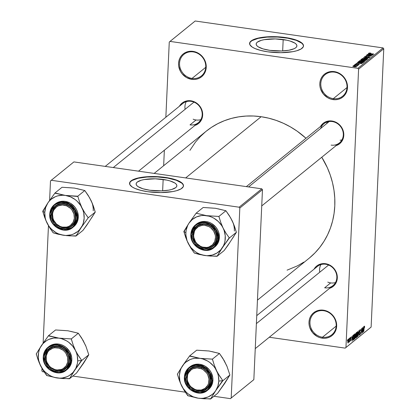 <?xml version="1.0" encoding="UTF-8"?>
<svg xmlns="http://www.w3.org/2000/svg" width="420" height="420" viewBox="0 0 420 420"><rect width="100%" height="100%" fill="white"/><g stroke="black" fill="none" stroke-linecap="round" stroke-linejoin="round"><path stroke-width="0.63" d="M192.045 78.414A13.881 12.595 -129 0 0 205.753 67.037A13.881 12.595 -129 0 0 193.247 51.907L193.032 51.371A14.653 13.298 51 0 1 206.231 67.347A14.653 13.298 51 0 1 191.762 79.354L192.045 78.414L205.737 67.31L192.045 78.414A13.881 12.595 51 0 1 180.285 68.428A13.881 12.595 51 0 1 183.902 54.38A13.881 12.595 51 0 1 193.247 51.907A13.881 12.595 51 0 1 205.007 61.887A13.881 12.595 51 0 1 201.39 75.941A13.881 12.595 51 0 1 192.045 78.414L191.762 79.354L186.512 77.532L182.165 73.852L180.537 71.489L178.7 66.15L178.558 63.383L178.946 60.69L179.855 58.181L181.246 55.944L183.062 54.07L185.236 52.631L187.688 51.681L190.318 51.256L193.032 51.371L195.715 52.027L200.608 54.831L202.629 56.873L205.422 61.84L206.089 64.58L206.231 67.347L205.842 70.035L204.934 72.55L203.542 74.786L201.726 76.655L199.553 78.099L197.101 79.049L194.471 79.469L191.762 79.354A14.653 13.298 51 0 1 178.558 63.383A14.653 13.298 51 0 1 193.032 51.371L193.247 51.907A13.881 12.595 -129 0 0 179.54 63.284A13.881 12.595 -129 0 0 192.045 78.414M322.476 337.218A13.881 12.595 -129 0 0 336.189 325.846A13.881 12.595 -129 0 0 323.683 310.711L323.463 310.181A14.653 13.298 51 0 1 336.661 326.151A14.653 13.298 51 0 1 322.193 338.163L322.476 337.218L336.173 326.114L322.476 337.218A13.881 12.595 51 0 1 310.716 327.238A13.881 12.595 51 0 1 314.339 313.183A13.881 12.595 51 0 1 323.683 310.711A13.881 12.595 51 0 1 335.444 320.696A13.881 12.595 51 0 1 331.821 334.75A13.881 12.595 51 0 1 322.476 337.218L322.193 338.163L319.505 337.507L316.948 336.336L312.596 332.661L309.803 327.695L309.136 324.954L308.994 322.187L309.382 319.499L310.291 316.985L311.677 314.748L313.493 312.879L315.667 311.435L318.119 310.485L320.754 310.065L323.463 310.181L328.708 312.002L331.044 313.64L334.682 318.045L335.853 320.649L336.661 326.151L336.273 328.844L335.365 331.354L333.979 333.59L332.162 335.465L329.983 336.903L327.537 337.853L324.901 338.279L322.193 338.163A14.653 13.298 51 0 1 308.994 322.187A14.653 13.298 51 0 1 323.463 310.181L323.683 310.711A13.881 12.595 -129 0 0 309.971 322.088A13.881 12.595 -129 0 0 322.476 337.218M333.312 98.653A13.881 12.595 -129 0 0 347.02 87.281A13.881 12.595 -129 0 0 334.514 72.145L334.294 71.615A14.653 13.298 51 0 1 347.498 87.586A14.653 13.298 51 0 1 333.023 99.598L333.312 98.653L347.004 87.549L333.312 98.653A13.881 12.595 51 0 1 321.552 88.673A13.881 12.595 51 0 1 325.169 74.618A13.881 12.595 51 0 1 334.514 72.145A13.881 12.595 51 0 1 346.274 82.131A13.881 12.595 51 0 1 342.657 96.18A13.881 12.595 51 0 1 333.312 98.653L333.023 99.598L330.341 98.942L327.779 97.771L323.426 94.096L320.633 89.129L319.967 86.389L319.825 83.622L320.213 80.934L321.121 78.419L322.507 76.183L324.329 74.308L326.503 72.87L328.955 71.92L331.585 71.5L334.294 71.615L339.544 73.437L343.891 77.112L345.518 79.48L347.356 84.819L347.498 87.586L347.109 90.279L346.201 92.789L344.81 95.025L342.993 96.899L340.82 98.338L338.368 99.288L335.738 99.713L333.023 99.598A14.653 13.298 51 0 1 319.825 83.622A14.653 13.298 51 0 1 334.294 71.615L334.514 72.145A13.881 12.595 -129 0 0 320.806 83.522A13.881 12.595 -129 0 0 333.312 98.653M163.154 179.456A20.391 5.995 -177.4 0 1 176.867 185.777A20.391 5.995 -177.4 0 1 149.846 190.244L142.984 188.78L138.18 186.716L136.794 185.556L136.164 184.364L136.322 183.199L137.246 182.091L141.262 180.238L144.191 179.56L155.279 178.81L166.782 180.096L170.016 180.92L174.82 182.984L176.206 184.144L176.836 185.335L176.684 186.501L175.754 187.609L171.743 189.462L168.814 190.139L161.663 190.869L149.846 190.244A20.391 5.995 -177.4 0 1 136.133 183.923A20.391 5.995 -177.4 0 1 163.154 179.456L162.64 190.827L163.154 179.456M183.466 185.929A26.99 7.938 2.6 0 0 165.307 177.707L165.322 177.413A26.99 7.938 -177.4 0 1 183.477 185.782A26.99 7.938 -177.4 0 1 147.703 191.698L160.76 192.575L172.809 191.562L176.689 190.664L181.015 188.89L183.23 186.743L183.43 185.194L182.6 183.624L179.492 181.351L174.405 179.356L167.779 177.807L154.896 176.558L147.152 176.715L140.217 177.55L136.337 178.447L132.011 180.222L129.801 182.369L129.885 184.7L132.263 187.026L135.03 188.465L140.684 190.328L147.703 191.698A26.99 7.938 -177.4 0 1 129.549 183.33A26.99 7.938 -177.4 0 1 165.322 177.413L165.307 177.707A26.99 7.938 2.6 0 0 129.549 183.477M283.185 39.564A20.391 5.995 -177.4 0 1 296.903 45.885A20.391 5.995 -177.4 0 1 269.881 50.353L263.02 48.888L258.216 46.825L256.83 45.665L256.2 44.473L256.352 43.307L257.281 42.2L261.293 40.346L264.222 39.669L275.315 38.918L286.813 40.205L290.047 41.029L294.851 43.092L296.237 44.252L296.867 45.444L296.714 46.61L295.785 47.717L294.121 48.715L288.844 50.248L281.699 50.977L269.881 50.353A20.391 5.995 -177.4 0 1 256.163 44.032A20.391 5.995 -177.4 0 1 283.185 39.564L282.671 50.935L283.185 39.564M303.497 46.037A26.99 7.938 2.6 0 0 285.343 37.816L285.353 37.522A26.99 7.938 -177.4 0 1 303.508 45.89A26.99 7.938 -177.4 0 1 267.74 51.807L280.791 52.684L292.845 51.671L296.719 50.773L301.046 48.998L303.261 46.851L303.466 45.302L302.631 43.733L299.523 41.459L294.436 39.464L287.81 37.916L274.932 36.666L267.188 36.824L260.248 37.658L254.714 39.097L251.06 41.013L249.832 42.478L249.916 44.809L252.299 47.135L255.066 48.573L260.72 50.437L267.74 51.807A26.99 7.938 -177.4 0 1 249.585 43.438A26.99 7.938 -177.4 0 1 285.353 37.522L285.343 37.816A26.99 7.938 2.6 0 0 249.58 43.586M324.649 287.805L330.687 282.907L324.649 287.805A12.338 11.198 -129 0 0 336.835 277.694A12.338 11.198 -129 0 0 325.721 264.243L325.5 263.708A13.109 11.897 51 0 1 337.144 275.284A13.109 11.897 51 0 1 329.579 288.341M105.231 166.399L182.768 103.52A12.338 11.198 51 0 1 191.079 101.325A12.338 11.198 51 0 1 201.532 110.198A12.338 11.198 51 0 1 198.314 122.687A12.338 11.198 51 0 1 190.008 124.887A12.338 11.198 -129 0 0 202.193 114.776A12.338 11.198 -129 0 0 191.079 101.325L190.859 100.79A13.109 11.897 51 0 1 202.503 112.366A13.109 11.897 51 0 1 194.938 125.423M246.351 186.622L323.894 123.742A12.338 11.198 51 0 1 332.199 121.543A12.338 11.198 51 0 1 342.652 130.415A12.338 11.198 51 0 1 339.433 142.91A12.338 11.198 51 0 1 331.128 145.105A12.338 11.198 -129 0 0 343.313 134.993A12.338 11.198 -129 0 0 332.199 121.543L331.979 121.013A13.109 11.897 51 0 1 343.628 132.589A13.109 11.897 51 0 1 336.063 145.646M256.746 315.635L317.41 266.438A12.338 11.198 51 0 1 325.721 264.243A12.338 11.198 51 0 1 336.173 273.116A12.338 11.198 51 0 1 332.955 285.605L255.25 348.621M190.008 124.887L196.046 119.989L190.008 124.887M206.099 131.297L211.386 127.418L217.675 123.727L224.353 120.719L231.347 118.424L238.597 116.87L246.031 116.062L253.575 116.009L261.156 116.718L268.706 118.178L276.145 120.377L283.411 123.291L290.425 126.892L297.124 131.145L305.991 138.259A81.742 74.177 -129 0 0 261.156 116.718L185.677 177.928L261.156 116.718A81.742 74.177 -129 0 0 206.126 131.276L154.166 173.413M163.653 165.722L164.357 150.229L163.653 165.722M165.853 117.238L169.265 42.042L165.853 117.238M358.596 69.169L383.759 48.762L371.123 327.086L345.954 347.492L358.596 69.169L357.898 68.329L170.027 41.407L195.195 21L383.066 47.917L357.898 68.329L170.027 41.407L169.265 42.042L195.195 21L383.066 47.917L383.759 48.762L383.066 47.917L357.898 68.329L358.596 69.169L345.954 347.492L345.193 348.128L269.272 337.25L345.193 348.128L371.123 327.086L383.759 48.762L358.596 69.169M348.285 339.161L347.755 341.334L348.054 343.077L348.542 341.812L348.611 339.538L348.285 339.161L347.75 341.502L348.106 343.04L348.642 340.736L348.401 339.113M349.598 338.158L349.188 342.148L349.451 341.308L349.587 341.775L349.755 338.026L349.088 342.053L349.451 341.308L349.587 341.775L349.598 338.158M350.821 337.617L351.194 337.964L350.858 337.071L350.501 337.88L350.448 339.245L350.931 339.707L350.705 340.421L350.364 340.179L350.548 340.998L351.099 339.481L350.606 338.126L350.868 337.591L351.194 337.964L350.858 337.071L350.411 338.599L350.931 339.796L350.705 340.421L350.364 340.179L350.684 340.951L351.094 339.586L350.606 338.683L350.899 337.586L350.584 337.538M353.703 334.829L353.042 337.019L353.267 340.079L353.939 339.602L354.17 334.446L353.703 334.829L352.979 337.927L353.241 340.074L353.939 339.602L354.17 334.446L353.703 334.829M356.307 332.719L355.756 334.478L355.897 337.948L356.57 337.47L356.8 332.315L356.307 332.719L355.751 334.625L355.688 336.935L356.071 337.874L356.57 337.47L356.8 332.315L356.307 332.719M358.874 330.635L358.139 336.194L358.937 331.165L359.273 335.276L359.032 330.503L358.139 336.194L358.937 331.165L359.273 335.276L358.874 330.635M362.292 327.863L362.108 331.989L361.447 328.55L361.211 333.701L361.562 329.443L362.219 332.887L362.292 327.863L362.108 331.989L361.447 328.55L361.211 333.701L361.562 329.443L362.219 332.887L362.292 327.863M364.565 326.308L364.282 326.193L363.998 326.991L363.731 331.663L364.135 327.112L364.376 326.755L364.602 327.474L364.565 326.308L364.229 326.261L364.565 326.308L364.329 326.146L363.888 328.162L363.731 331.663L364.345 326.739L364.056 326.697L364.602 327.474L364.329 326.146M363.636 326.776L363.426 328.424L362.875 328.876L362.639 327.584L362.911 332.325L363.804 326.639L363.426 328.424L362.875 328.876L362.639 327.584L362.911 332.325L363.636 326.776M359.977 334.189L359.541 333.637L359.951 334.787L359.667 334.745L359.951 334.787L360.47 333.007L359.609 331.264L360.124 330.136L359.825 330.094L360.617 330.834L360.166 329.522L359.604 331.275L359.688 332.33L360.318 332.85L360.034 334.131L359.541 333.637L359.615 334.63L359.903 334.824L360.229 334.352L360.47 332.524L359.756 331.286L360.161 330.11L360.617 330.834L360.276 329.464L359.599 331.422L360.313 333.118L359.977 334.189L359.546 334.189M358.076 332L357.583 331.632L357.063 333.212L356.9 335.564L357.262 336.908L357.95 335.501L358.16 332.745L358.076 332L357.415 331.905L358.076 332L357.651 331.564L357.157 332.719L356.916 334.703L357.409 336.851L358.155 333.637L358.076 332M355.446 334.131L354.953 333.764L354.433 335.344L354.27 337.701L354.632 339.04L355.268 337.864L355.53 334.882L355.446 334.131L354.784 334.036L355.446 334.131L355.021 333.695L354.527 334.856L354.286 336.835L354.779 338.982L355.519 335.769L355.446 334.131M352.837 335.533L352.627 337.181L352.076 337.633L351.839 336.341L352.118 341.082L353.005 335.396L352.627 337.181L352.076 337.633L351.839 336.341L352.118 341.082L352.837 335.533M350.054 337.79L350.018 338.525L350.054 337.79M348.957 338.678L348.92 339.413L348.957 338.678M347.445 339.901L347.413 340.641L347.445 339.901M370.361 327.721L345.193 348.128L370.361 327.721M353.54 65.609L354.428 65.583L353.54 65.609M354.637 64.717L355.53 64.691L354.637 64.717M357.425 62.459L358.806 62.79L358.255 63.242L356.423 63.268L362.203 63.446L357.593 62.323L358.806 62.79L358.255 63.242L356.423 63.268L362.035 63.583L357.425 62.459M359.536 60.68L359.856 61.163L361.531 61.556L364.765 61.43L362.702 60.543L359.536 60.68L359.94 61.199L361.751 61.588L364.828 61.367L364.324 60.895L362.24 60.485L359.447 60.827M362.171 58.548L362.492 59.031L364.161 59.425L367.395 59.299L365.332 58.412L362.114 58.606L362.654 59.094L364.607 59.483L367.458 59.23L366.954 58.763L364.87 58.354L362.077 58.695M364.681 56.511L365.663 57.125L368.823 56.795L369.327 57.446L369.338 57.157L368.02 57.419L369.941 57.236L369.002 56.669L365.804 57.146L365.264 56.605L366.933 56.327L364.681 56.511L365.122 57.02L366.802 57.162L368.54 56.763L369.364 57.13L367.936 57.409L369.983 57.199L368.471 56.616L365.552 56.947L365.306 56.574L366.602 56.285L364.576 56.674M368.219 53.702L369.605 54.033L369.049 54.485L367.222 54.511L372.997 54.695L368.387 53.566L369.605 54.033L369.049 54.485L367.222 54.511L372.829 54.831L368.219 53.702M368.844 53.135L370.188 53.671L373.805 54.038L369.637 53.582L369.432 53.224L370.781 53.078L369.248 52.999L368.933 53.393L373.648 54.17L369.516 53.377L370.781 53.078L368.781 53.235M366.881 54.789L370.96 55.377L366.035 55.477L371.128 56.207L367.206 55.493L372.136 55.393L366.881 54.789L370.96 55.377L366.035 55.477L371.128 56.207L367.206 55.493L372.136 55.393L366.881 54.789M363.463 57.561L368.056 58.7L364.145 57.577L369.191 57.782L363.463 57.561L368.056 58.7L364.145 57.577L369.191 57.782L363.463 57.561M360.89 59.645L361.904 60.254L364.266 60.554L366.487 59.976L361.389 59.241L361.347 60.149L361.389 59.241L360.764 59.819L361.111 60.081L364.796 60.601L366.487 59.976L361.389 59.241L360.764 59.829M358.286 61.756L360.26 62.617L363.058 62.664L363.856 62.108L358.759 61.378L358.717 62.297L358.759 61.378L358.181 61.887L358.365 62.16L361.715 62.759L363.058 62.664L363.856 62.108L358.759 61.378L358.166 61.945M355.373 64.061L356.181 64.543L358.439 64.302L358.675 64.78L357.788 64.754L359.221 64.606L358.522 64.16L356.622 64.591L355.892 64.145L356.953 63.913L355.373 64.061L356.627 64.591L358.538 64.318L357.788 64.754L359.279 64.543L358.297 64.134L356.029 64.355L356.837 63.903L355.294 64.181M357.767 65.782L357.299 65.536L357.284 65.846L357.299 65.536L358.05 65.489L354.181 65.09L357.415 65.877L357.788 65.751L357.299 65.536L358.05 65.489L354.181 65.09L357.788 65.751M352.8 66.145L354.312 66.785L356.638 66.696L355.168 66.061L352.753 66.192L354.475 66.812L356.685 66.649L354.837 66.013L352.732 66.255M239.82 208.042L262.469 189.672L253.843 379.643L231.194 398.008L239.82 208.042L239.122 207.197L51.256 180.28L73.904 161.91L261.776 188.832L239.122 207.197L51.256 180.28L50.495 180.91L49.607 200.387L50.495 180.91L73.904 161.91L261.776 188.832L262.469 189.672L261.776 188.832L239.122 207.197L239.82 208.042L231.194 398.008L230.433 398.638L213.938 396.275L230.433 398.638L253.843 379.643L262.469 189.672L239.82 208.042M185.293 392.175L72.817 376.058L185.293 392.175M44.174 371.952L42.562 371.721L44.174 371.952M253.082 380.273L230.433 398.638L253.082 380.273M41.869 370.881L41.979 368.424L41.869 370.881L42.562 371.721L41.869 370.881M43.129 343.082L48.458 225.729L43.129 343.082M257.45 300.143L309.099 258.258A81.742 74.177 -129 0 0 321.767 157.232L327.353 167.727L330.278 175.119L332.504 182.695L334.005 190.386L334.772 198.125L334.798 205.826L334.079 213.423L332.624 220.841L330.445 228.008L327.569 234.853L324.014 241.311L319.82 247.322L315.026 252.829L309.682 257.775M320.591 128.536A12.338 11.198 -129 0 1 332.199 121.543L331.979 121.013A13.109 11.897 51 0 0 320.518 126.478L323.059 123.422L325.006 122.136L329.553 120.908L334.383 121.601L338.762 124.105L340.568 125.932L342.022 128.048L343.665 132.825L343.439 137.713L342.631 139.96L339.764 143.635L335.622 145.772M191.079 101.325L190.859 100.79A13.109 11.897 51 0 0 179.398 106.255L181.939 103.205L183.887 101.913L188.433 100.684L193.263 101.377L195.552 102.422L199.447 105.709L201.947 110.156L202.545 112.607L202.319 117.49L201.511 119.737L198.644 123.412L194.502 125.554M325.721 264.243L325.5 263.708A13.109 11.897 51 0 0 314.039 269.173L316.58 266.123L318.528 264.831L323.075 263.603L325.5 263.708L330.194 265.34L334.089 268.632L336.588 273.074L337.312 277.998L336.961 280.408L334.908 284.655L331.338 287.621L329.144 288.472M303.839 262.117L297.549 265.808L287.075 270.16M189.929 150.365L195.4 142.207L200.193 136.705L205.538 131.759M303.476 46.379L303.161 44.814L301.822 43.249L296.315 40.378L287.794 38.21L277.562 37.065L267.173 37.117L258.211 38.372L252.032 40.624L250.304 42.026L249.585 43.538M183.446 186.27L183.131 184.706L181.792 183.141L176.284 180.275L167.764 178.101L157.531 176.957L147.142 177.014L138.175 178.264L132.001 180.516L130.273 181.918L129.554 183.43M369.579 54.647L369.605 54.033L369.579 54.647M370.146 54.164L372.367 54.805L369.695 54.652L370.146 54.164L372.372 54.695L369.7 54.521L370.146 54.164M365.174 57.031L365.264 56.605M369.395 57.435L369.338 57.157M365.164 58.543L366.786 59.504L366.802 59.215L364.329 59.446L362.764 58.632L365.841 58.653L366.87 59.11L365.752 59.409L362.702 58.732L365.164 58.543M362.686 59.105L362.764 58.632M364.208 59.803L365.731 60.018L365.705 60.522L365.731 60.018L365.437 60.58L365.453 60.244L364.334 60.559L363.788 60.186L363.778 60.454L364.208 59.803L365.731 60.018L364.434 60.422L363.794 60.223L364.208 59.803M361.825 59.456L363.61 59.714L363.584 60.386L363.61 59.714L363.279 60.275L363.295 59.971L362.05 60.275L361.384 59.876L361.368 60.154L361.825 59.456L363.61 59.714L361.935 60.107L361.384 59.876L361.825 59.456M362.534 60.674L364.156 61.64L364.171 61.346L361.699 61.577L360.134 60.764L363.211 60.785L364.24 61.241L363.122 61.541L360.071 60.869L362.534 60.674M359.195 61.593L363.101 62.15L363.074 62.659L363.101 62.15L362.476 62.759L359.237 62.438L358.906 61.824L359.195 61.593L363.101 62.15L362.266 62.59L360.428 62.491L358.806 62.05L359.195 61.593M358.78 63.404L358.806 62.79L358.78 63.404M359.347 62.921L361.568 63.562L358.895 63.41L359.347 62.921L361.573 63.452L358.901 63.278L359.347 62.921M356.249 64.402L355.892 64.145M356.832 65.494L357.11 65.683M355.01 66.187L356.102 66.859L354.428 66.801L353.325 66.224L355.441 66.26L356.149 66.549L355.373 66.738L353.288 66.292L355.01 66.187M366.854 59.493L366.802 59.215M361.368 60.154L361.483 59.735M360.05 61.236L360.134 60.764M364.219 61.624L364.171 61.346M358.774 62.318L358.906 61.824M353.278 66.586L353.325 66.224M363.347 329.07L362.88 331.711L362.744 329.411L363.347 329.07L362.717 328.981L363.347 329.07L363.011 331.727L362.901 329.432L363.347 329.07M360.124 330.136L359.846 330.036M357.126 336.808L357.409 336.851L357.126 336.808M357.436 336.247L356.906 335.669L356.921 334.567L357.625 332.162L357.326 332.12L357.74 332.12L357.845 335.197L357.436 336.247L357.089 335.695L357.625 332.162L357.992 333.758L357.436 336.247L356.953 336.236M355.688 337.344L356.57 337.47L355.688 337.344M355.782 337.832L356.071 337.874L355.782 337.832M356.155 337.223L355.703 336.698L356.207 335.701L355.85 335.648L356.506 335.459L356.155 337.223L355.856 336.719L356.506 335.459L355.766 335.349L356.506 335.459L356.433 336.998L355.688 337.286M356.218 335.113L355.761 334.472L355.903 333.491L356.617 333.05L356.218 335.113L355.908 334.493L356.617 333.05L356.092 332.971L356.617 333.05L356.533 334.856L355.751 335.149M355.367 335.748L354.806 338.383L354.275 337.806L354.995 334.299L354.695 334.252L355.236 334.388L355.367 335.727M354.496 338.945L354.779 338.982L354.496 338.945M354.806 338.383L354.443 336.719L354.995 334.299L355.215 337.334L354.869 338.32L354.322 338.368M353.005 339.47L353.939 339.602L353.005 339.47M353.105 339.911L353.488 339.969L353.105 339.911M353.987 335.181L353.803 339.129L352.994 339.402L353.299 339.444L353.11 336.473L353.698 335.412L353.356 335.365L353.987 335.181L353.477 335.108L353.987 335.181L353.803 339.129L353.231 339.355L353.136 337.801L353.435 335.774L353.987 335.181M352.548 337.827L352.081 340.468L351.944 338.168L352.548 337.827L351.918 337.738L352.548 337.827L352.212 340.483L352.102 338.189L352.548 337.827M350.411 338.709L350.753 338.762L350.411 338.709M350.705 340.421L350.527 339.985M348.117 342.515L347.755 341.313L348.012 339.665L348.332 339.675L348.39 341.796L348.117 342.515L347.907 341.334L348.254 339.696L348.479 340.872L348.138 342.5L347.755 342.484M357.625 332.162L357.346 332.068M354.995 334.299L354.716 334.199M71.846 187.882L62.045 187.268L54.999 192.98L62.045 187.268L74.429 188.081L84.793 190.528L88.116 195.284L91.035 200.487L93.377 206.105L95.261 212.079L86.777 225.209L82.987 230.37L75.936 236.082L81.07 227.75L88.216 217.791L84.892 213.029L81.974 207.832L79.632 202.214L77.873 196.497L65.368 195.426L54.999 192.98L47.854 202.944L42.719 211.271L44.593 217.208L46.951 222.863A20.864 18.932 51 0 1 44.762 212.525L42.856 211.291A23.95 21.73 -129 0 0 42.845 211.528L45.68 220.043L49.849 228.029L53.188 232.822L58.133 234.224L66.528 235.625L75.936 236.082L82.987 230.37L88.599 222.369M75.358 217.628A12.338 11.198 -129 0 0 64.244 204.178A12.338 11.198 -129 0 0 52.059 214.289L51.077 214.389A13.109 11.897 51 0 1 64.024 203.648A13.109 11.897 51 0 1 75.836 217.938L75.358 217.628A12.338 11.198 51 0 1 71.479 225.545A12.338 11.198 51 0 1 58.7 226.175A12.338 11.198 51 0 1 52.059 214.289A12.338 11.198 51 0 1 55.934 206.378A12.338 11.198 51 0 1 68.712 205.748A12.338 11.198 51 0 1 75.358 217.628L75.836 217.938L74.676 222.595L71.809 226.27L69.862 227.556L65.315 228.785L60.485 228.097L58.191 227.052L54.301 223.76L52.846 221.645L51.203 216.867L51.424 211.984L52.238 209.738L55.104 206.057L57.052 204.771L59.246 203.921L64.024 203.648L66.428 204.236L70.807 206.74L74.067 210.683L75.71 215.46L75.836 217.938A13.109 11.897 51 0 1 62.89 228.679A13.109 11.897 51 0 1 51.077 214.389L52.059 214.289A12.338 11.198 -129 0 0 63.173 227.74A12.338 11.198 -129 0 0 75.358 217.628M49.77 214.058L55.545 226.7L64.528 230.165L72.833 227.419L77.443 218.022L76.855 218.085C77.212 222.122 72.765 230.947 62.843 229.714C52.931 228.107 49.34 218.132 50.059 214.242L49.77 214.058A14.653 13.298 51 0 1 54.38 204.661A14.653 13.298 51 0 1 69.552 203.91A14.653 13.298 51 0 1 77.443 218.022A14.653 13.298 51 0 1 72.833 227.419C64.412 235.095 48.573 225.913 49.744 214.1L50.059 214.242L50.841 219.576L51.975 222.096L53.545 224.385L57.761 227.945L62.843 229.714L68.014 229.415L70.387 228.496L72.497 227.099L74.256 225.288L75.6 223.12L76.477 220.689L76.855 218.085L76.718 215.402L74.939 210.231L73.364 207.942L69.153 204.383L66.675 203.249L61.446 202.503L58.895 202.913L56.522 203.831L54.416 205.228L52.657 207.039L51.313 209.207L50.437 211.638L50.059 214.242C49.697 210.205 54.143 201.38 64.071 202.613C73.978 204.22 77.574 214.2 76.855 218.085L78.298 217.329L77.443 218.022L71.668 205.38L62.69 201.915L54.38 204.661L49.744 214.1C49.98 210.205 51.524 207.06 54.38 204.661L55.235 203.968A14.653 13.298 -129 0 1 70.408 203.217A14.653 13.298 -129 0 1 78.298 217.329L77.49 211.827L76.319 209.223L74.697 206.855L70.345 203.18L65.1 201.359L62.386 201.238L59.755 201.663L57.304 202.613L55.13 204.052M72.833 227.419L73.689 226.727A14.653 13.298 -129 0 0 78.298 217.329L77.91 220.022L77.002 222.532L75.616 224.768L73.678 226.737M76.991 188.617L84.793 190.528L77.747 196.24L84.793 190.528L89.623 197.788L92.069 202.986M89.702 198.114L92.285 203.259L95.261 212.079L88.216 217.791L95.261 212.079L91.376 218.232M63.557 235.268L58.49 233.861L56.086 232.669L51.749 229.435L49.891 227.435L48.284 225.236L45.916 220.364L45.197 217.775L44.762 212.525L45.67 207.464L47.854 202.944L49.382 200.981L51.172 199.264L55.398 196.686L57.761 195.862L62.79 195.227L65.368 195.426L70.434 196.838L75.096 199.505L77.175 201.264L80.645 205.459L83.008 210.331L83.727 212.919L84.163 218.169L83.26 223.23L82.315 225.577L79.543 229.714L77.752 231.43L73.532 234.008L71.164 234.833L66.139 235.468L63.557 235.268A20.864 18.932 51 0 1 46.951 222.863L49.849 228.029L53.067 232.565A23.95 21.73 -129 0 0 53.461 232.864L63.557 235.268L69.552 235.862L76.088 235.862A23.95 21.73 51 0 1 75.668 236.045A23.95 21.73 -129 0 0 76.088 235.862L81.07 227.75L88.069 218.012A23.95 21.73 -129 0 0 88.09 217.534L84.892 213.029L81.974 207.832A20.864 18.932 51 0 1 81.07 227.75A20.864 18.932 51 0 1 63.557 235.268M88.216 217.791L88.09 217.534A23.95 21.73 51 0 1 88.069 218.012L88.216 217.791M77.873 196.497A23.95 21.73 -129 0 0 77.474 196.203L65.368 195.426A20.864 18.932 51 0 1 81.974 207.832L79.632 202.214L77.873 196.497L77.474 196.203A23.95 21.73 51 0 1 77.873 196.497M55.272 193.022A23.95 21.73 -129 0 0 54.852 193.2L47.854 202.944A20.864 18.932 51 0 1 65.368 195.426L54.852 193.2A23.95 21.73 51 0 1 55.272 193.022M42.866 211.055A23.95 21.73 -129 0 0 42.856 211.291L44.762 212.525A20.864 18.932 51 0 1 47.854 202.944L42.845 211.528A23.95 21.73 51 0 1 42.856 211.291A23.95 21.73 51 0 1 42.866 211.055M53.067 232.565L53.461 232.864A23.95 21.73 51 0 1 53.067 232.565M93.224 210.824A20.864 18.932 -129 0 0 91.035 200.487M72.056 227.845L71.589 227.782M185.12 109.3A12.338 11.198 51 0 1 186.275 101.666M60.27 226.947L60.233 226.464A11.566 10.495 51 0 1 53.009 211.885A11.566 10.495 51 0 1 66.675 205.863L67.142 204.971A12.338 11.198 -129 0 0 52.563 211.391A12.338 11.198 -129 0 0 60.27 226.947A12.338 11.198 51 0 1 52.311 217.387A12.338 11.198 51 0 1 55.934 206.378A12.338 11.198 51 0 1 67.142 204.971A12.338 11.198 51 0 1 75.101 214.531A12.338 11.198 51 0 1 71.479 225.545A12.338 11.198 51 0 1 60.27 226.947A12.338 11.198 -129 0 0 74.855 220.526A12.338 11.198 -129 0 0 67.142 204.971L66.675 205.863L70.429 208.283L71.941 209.979L73.936 214.001L74.335 218.353L73.075 222.374L70.355 225.446L68.565 226.475L66.581 227.11L62.333 227.105L60.233 226.464L56.48 224.044L53.791 220.421L52.978 218.327L52.579 213.974L53.009 211.885L53.839 209.953L56.558 206.882L58.343 205.853L62.433 205.007L66.675 205.863A11.566 10.495 51 0 1 73.904 220.447A11.566 10.495 51 0 1 60.233 226.464L60.27 226.947M113.285 167.554L193.977 102.118L113.285 167.554M200.849 119.642A12.338 11.198 51 0 1 193.148 119.191M59.63 370.482L59.225 369.947A11.566 10.495 51 0 1 46.274 360.113A11.566 10.495 51 0 1 54.726 347.776L54.826 346.836A12.338 11.198 -129 0 0 45.817 359.993A12.338 11.198 -129 0 0 59.63 370.482A12.338 11.198 51 0 1 46.82 362.995A12.338 11.198 51 0 1 49.455 349.072A12.338 11.198 51 0 1 54.826 346.836A12.338 11.198 51 0 1 67.636 354.317A12.338 11.198 51 0 1 65 368.24A12.338 11.198 51 0 1 59.63 370.482A12.338 11.198 -129 0 0 68.639 357.32A12.338 11.198 -129 0 0 54.826 346.836L54.726 347.776L52.684 348.233L49.161 350.338L47.817 351.907L46.232 355.777L46.274 360.113L46.919 362.25L49.329 366.062L50.998 367.584L54.962 369.579L57.094 369.978L61.273 369.49L63.152 368.624L66.134 365.815L67.725 361.945L67.678 357.609L66.003 353.462L64.622 351.661L62.953 350.138L58.994 348.143L54.726 347.776A11.566 10.495 51 0 1 67.678 357.609A11.566 10.495 51 0 1 59.225 369.947L59.63 370.482M202.429 224.359L202.325 225.298A11.566 10.495 51 0 1 215.276 235.132A11.566 10.495 51 0 1 206.829 247.469L207.228 248.005A12.338 11.198 -129 0 0 216.242 234.848A12.338 11.198 -129 0 0 202.429 224.359A12.338 11.198 51 0 1 215.234 231.84A12.338 11.198 51 0 1 212.599 245.763A12.338 11.198 51 0 1 207.228 248.005A12.338 11.198 51 0 1 194.423 240.524A12.338 11.198 51 0 1 197.059 226.595A12.338 11.198 51 0 1 202.429 224.359A12.338 11.198 -129 0 0 193.415 237.515A12.338 11.198 -129 0 0 207.228 248.005L206.829 247.469L208.871 247.013L212.394 244.907L214.725 241.5L215.513 237.321L215.276 235.132L213.602 230.984L210.551 227.661L208.651 226.475L204.456 225.267L202.325 225.298L198.403 226.622L195.421 229.43L194.428 231.268L193.641 235.447L193.877 237.636L195.552 241.784L196.928 243.584L200.503 246.298L202.561 247.107L206.829 247.469A11.566 10.495 51 0 1 193.877 237.636A11.566 10.495 51 0 1 202.325 225.298L202.429 224.359M341.969 139.865A12.338 11.198 51 0 1 340.106 140.249M329.264 121.501L248.566 186.942L329.264 121.501M326.629 123.638A12.338 11.198 51 0 1 327.395 121.889M335.491 282.56A12.338 11.198 51 0 1 327.789 282.114M201.784 367.889L201.316 368.781A11.566 10.495 51 0 1 208.546 383.366A11.566 10.495 51 0 1 194.875 389.382L194.911 389.865A12.338 11.198 -129 0 0 209.496 383.444A12.338 11.198 -129 0 0 201.784 367.889A12.338 11.198 51 0 1 209.743 377.449A12.338 11.198 51 0 1 206.12 388.463A12.338 11.198 51 0 1 194.911 389.865A12.338 11.198 51 0 1 186.953 380.305A12.338 11.198 51 0 1 190.575 369.296A12.338 11.198 51 0 1 201.784 367.889A12.338 11.198 -129 0 0 187.204 374.309A12.338 11.198 -129 0 0 194.911 389.865L194.875 389.382L191.121 386.962L189.614 385.266L187.619 381.245L187.21 379.066L187.646 374.803L188.475 372.871L191.2 369.8L192.985 368.77L197.075 367.925L201.316 368.781L203.296 369.815L206.582 372.897L207.764 374.824L208.982 379.097L208.546 383.366L207.716 385.292L204.997 388.364L201.222 390.028L196.975 390.022L194.875 389.382A11.566 10.495 51 0 1 187.646 374.803A11.566 10.495 51 0 1 201.316 368.781L201.784 367.889M328.619 265.036L256.384 323.61L328.619 265.036M319.762 272.218A12.338 11.198 51 0 1 320.917 264.584M76.913 353.231L75.495 350.532A20.864 18.932 51 0 1 77.684 360.869L81.601 360.47A23.95 21.73 -129 0 0 81.611 360.229L78.414 355.73L75.495 350.532L73.154 344.909L71.269 338.94L78.314 333.223L81.638 337.985L85.806 345.959L88.783 354.774L81.737 360.486L76.913 353.231M45.575 356.99A12.338 11.198 -129 0 0 56.695 370.44A12.338 11.198 -129 0 0 68.88 360.329L69.353 360.633A13.109 11.897 51 0 1 56.406 371.38A13.109 11.897 51 0 1 44.599 357.089L45.575 356.99A12.338 11.198 51 0 1 49.455 349.072A12.338 11.198 51 0 1 62.234 348.443A12.338 11.198 51 0 1 68.88 360.329A12.338 11.198 51 0 1 65 368.24A12.338 11.198 51 0 1 52.222 368.87A12.338 11.198 51 0 1 45.575 356.99L44.599 357.089L44.945 354.68L46.998 350.432L50.573 347.466L52.763 346.616L57.545 346.343L59.95 346.931L64.328 349.44L66.129 351.267L67.583 353.383L69.227 358.16L69.006 363.043L68.198 365.29L66.953 367.29L63.383 370.256L58.832 371.485L54.002 370.792L51.713 369.747L47.822 366.461L45.323 362.014L44.599 357.089A13.109 11.897 51 0 1 57.545 346.343A13.109 11.897 51 0 1 69.353 360.633L68.88 360.329A12.338 11.198 -129 0 0 57.761 346.878A12.338 11.198 -129 0 0 45.575 356.99M67.2 369.432L69.132 367.463L70.523 365.232L71.426 362.717L71.82 360.029L70.964 360.722L65.189 348.08L56.207 344.615L47.896 347.361L43.265 356.8L43.575 356.942C43.218 352.9 47.665 344.075 57.593 345.314C67.499 346.92 71.096 356.895 70.376 360.78L71.82 360.029A14.653 13.298 -129 0 0 63.929 345.917A14.653 13.298 -129 0 0 48.752 346.663L47.896 347.361A14.653 13.298 51 0 1 63.074 346.61A14.653 13.298 51 0 1 70.964 360.722A14.653 13.298 51 0 1 66.355 370.12L70.964 360.722L70.376 360.78L69.589 355.451L68.46 352.931L64.932 348.663L62.669 347.078L57.593 345.314L54.968 345.198L52.416 345.608L50.043 346.531L47.938 347.923L46.179 349.739L44.835 351.902L43.953 354.333L43.575 356.942L44.363 362.271L45.491 364.791L49.019 369.059L53.76 371.774L58.989 372.524L61.535 372.115L63.908 371.191L66.013 369.8L67.772 367.983L69.121 365.82L69.998 363.389L70.376 360.78C70.733 364.822 66.287 373.648 56.359 372.409C46.452 370.802 42.861 360.827 43.575 356.942L43.291 356.758A14.653 13.298 51 0 1 47.896 347.361C45.045 349.755 43.502 352.9 43.265 356.8C42.095 368.608 57.929 377.795 66.355 370.12L58.044 372.866L49.066 369.401L43.291 356.758M83.223 340.809L85.806 345.959L88.783 354.774L83.654 363.106L76.503 373.065L69.458 378.777L74.592 370.451L81.737 360.486L88.783 354.774L82.12 365.064M65.368 330.582L55.566 329.963L67.945 330.776L78.314 333.223L71.269 338.94L58.889 338.126L48.521 335.68L55.566 329.963L48.521 335.68L41.375 345.639L36.241 353.971L39.202 362.744L43.37 370.729L46.709 375.522L57.078 377.963L69.458 378.777L76.503 373.065L84.898 360.927M85.591 345.681L83.139 340.483L78.314 333.223L70.513 331.317M58.889 338.126L61.451 338.662L66.36 340.72L68.617 342.206L72.555 345.954L75.495 350.532L76.529 353.031L77.248 355.614L77.684 360.869L77.395 363.442L75.836 368.277L73.059 372.414L69.258 375.569L67.048 376.709L62.207 378.016L59.656 378.163L54.516 377.428L52.012 376.556L49.607 375.37L45.271 372.131L43.412 370.135L40.467 365.563L38.719 360.476L38.33 357.845L38.566 352.648L39.186 350.165L40.126 347.812L42.903 343.681L46.709 340.52L48.914 339.381L53.76 338.074L58.889 338.126A20.864 18.932 51 0 1 75.495 350.532L73.154 344.909L71.395 339.197A23.95 21.73 -129 0 0 70.996 338.898L58.889 338.126L48.373 335.895A23.95 21.73 51 0 1 48.794 335.717A23.95 21.73 -129 0 0 48.373 335.895L41.375 345.639L36.388 353.75A23.95 21.73 -129 0 0 36.367 354.228L38.115 359.903L40.467 365.563A20.864 18.932 51 0 1 41.375 345.639A20.864 18.932 51 0 1 58.889 338.126M66.355 370.12L67.211 369.427A14.653 13.298 -129 0 0 71.82 360.029L71.678 357.262L69.841 351.923L66.197 347.513L63.866 345.881L61.304 344.71L58.616 344.054L55.907 343.938L53.277 344.363L50.825 345.314L48.647 346.752M36.241 353.971L36.367 354.228A23.95 21.73 51 0 1 36.388 353.75L36.241 353.971M46.583 375.26A23.95 21.73 -129 0 0 46.982 375.559L57.078 377.963A20.864 18.932 51 0 1 40.467 365.563L43.37 370.729L46.982 375.559A23.95 21.73 51 0 1 46.583 375.26M69.184 378.74A23.95 21.73 -129 0 0 69.605 378.562L74.592 370.451A20.864 18.932 51 0 1 57.078 377.963L63.074 378.556L69.605 378.562A23.95 21.73 51 0 1 69.184 378.74M81.59 360.707A23.95 21.73 -129 0 0 81.601 360.47L77.684 360.869A20.864 18.932 51 0 1 74.592 370.451L81.611 360.229A23.95 21.73 51 0 1 81.601 360.47A23.95 21.73 51 0 1 81.59 360.707M71.395 339.197L70.996 338.898A23.95 21.73 51 0 1 71.395 339.197M212.966 208.105L203.165 207.485L196.119 213.203L203.165 207.485L215.549 208.299L225.913 210.746L229.236 215.507L232.155 220.705L234.497 226.328L236.387 232.297L227.903 245.432L224.107 250.588L217.061 256.305L220.694 250.257L229.215 237.752L226.018 233.252L223.099 228.055L220.757 222.432L218.867 216.463L206.488 215.649L196.119 213.203L188.974 223.162L183.839 231.494L185.714 237.426L188.071 243.085A20.864 18.932 51 0 1 185.882 232.743L183.976 231.509A23.95 21.73 -129 0 0 183.965 231.751L186.805 240.266L190.969 248.252L194.313 253.045L199.259 254.447L207.653 255.843L217.061 256.305L224.107 250.588L229.724 242.587M216.478 237.851A12.338 11.198 -129 0 0 205.364 224.401A12.338 11.198 -129 0 0 193.179 234.512L192.197 234.612A13.109 11.897 51 0 1 205.144 223.865A13.109 11.897 51 0 1 216.956 238.161L216.478 237.851A12.338 11.198 51 0 1 212.599 245.763A12.338 11.198 51 0 1 199.82 246.393A12.338 11.198 51 0 1 193.179 234.512A12.338 11.198 51 0 1 197.059 226.595A12.338 11.198 51 0 1 209.837 225.965A12.338 11.198 51 0 1 216.478 237.851L216.956 238.161L215.796 242.812L212.929 246.488L210.982 247.779L208.787 248.63L204.01 248.903L199.316 247.27L195.421 243.983L192.922 239.537L192.323 237.085L192.197 234.612L193.358 229.955L196.224 226.28L198.172 224.994L202.718 223.76L205.144 223.865L209.837 225.498L211.927 226.963L215.187 230.906L216.83 235.683L216.956 238.161A13.109 11.897 51 0 1 204.01 248.903A13.109 11.897 51 0 1 192.197 234.612L193.179 234.512A12.338 11.198 -129 0 0 204.293 247.963A12.338 11.198 -129 0 0 216.478 237.851M190.89 234.281L196.665 246.923L205.648 250.388L213.959 247.643L218.563 238.245L217.975 238.303C218.332 242.345 213.885 251.171 203.963 249.931C194.05 248.325 190.459 238.35 191.179 234.465L190.89 234.281A14.653 13.298 51 0 1 195.5 224.884A14.653 13.298 51 0 1 210.672 224.133A14.653 13.298 51 0 1 218.563 238.245A14.653 13.298 51 0 1 213.959 247.643C205.532 255.318 189.693 246.131 190.869 234.323L191.179 234.465L191.961 239.794L193.095 242.314L194.67 244.608L198.881 248.168L203.963 249.931L206.588 250.047L209.134 249.638L211.507 248.719L213.617 247.322L215.376 245.506L216.72 243.343L217.597 240.912L217.838 235.625L216.059 230.454L214.484 228.16L210.273 224.6L205.191 222.836L202.566 222.721L200.02 223.136L197.647 224.054L195.536 225.446L193.778 227.262L192.434 229.425L191.179 234.465C190.822 230.422 195.269 221.603 205.191 222.836C215.103 224.443 218.694 234.418 217.975 238.303L219.418 237.552L218.563 238.245L212.788 225.603L203.81 222.138L195.5 224.884L190.869 234.323C191.1 230.428 192.644 227.278 195.5 224.884L196.355 224.185A14.653 13.298 -129 0 1 211.528 223.44A14.653 13.298 -129 0 1 219.418 237.552L218.61 232.045L217.439 229.446L215.817 227.078L211.465 223.403L208.908 222.233L206.22 221.576L203.506 221.461L200.876 221.886L198.424 222.836L196.25 224.275M214.814 246.95A14.653 13.298 -129 0 0 219.418 237.552L219.03 240.24L218.122 242.755L216.736 244.991L213.959 247.643M218.111 208.84L225.913 210.746L218.867 216.463L225.913 210.746L230.743 218.006L233.189 223.204M230.822 218.332L233.405 223.482L236.387 232.297L229.336 238.014L236.387 232.297L232.496 238.455M204.677 255.491L199.61 254.079L197.211 252.893L194.948 251.407L191.011 247.658L188.071 243.085L187.036 240.581L185.934 235.368L185.882 232.743L186.17 230.171L187.73 225.335L188.974 223.162L192.292 219.487L196.518 216.904L201.359 215.597L203.91 215.45L209.05 216.184L211.554 217.056L213.959 218.243L218.295 221.482L221.765 225.682L223.099 228.055L224.133 230.554L225.236 235.767L224.999 240.97L224.38 243.453L223.44 245.8L220.663 249.937L216.857 253.092L212.289 255.055L207.26 255.685L204.677 255.491A20.864 18.932 51 0 1 188.071 243.085L190.969 248.252L194.187 252.788A23.95 21.73 -129 0 0 194.586 253.082L204.677 255.491L210.672 256.079L217.208 256.084A23.95 21.73 51 0 1 216.788 256.263A23.95 21.73 -129 0 0 217.208 256.084L222.191 247.973L229.189 238.229A23.95 21.73 -129 0 0 229.215 237.752L226.018 233.252L223.099 228.055A20.864 18.932 51 0 1 222.191 247.973A20.864 18.932 51 0 1 204.677 255.491M229.336 238.014L229.215 237.752A23.95 21.73 51 0 1 229.189 238.229L229.336 238.014M218.993 216.72A23.95 21.73 -129 0 0 218.594 216.421L206.488 215.649A20.864 18.932 51 0 1 223.099 228.055L220.757 222.432L218.993 216.72L218.594 216.421A23.95 21.73 51 0 1 218.993 216.72M196.392 213.239A23.95 21.73 -129 0 0 195.972 213.423L188.974 223.162A20.864 18.932 51 0 1 206.488 215.649L196.392 213.239L195.972 213.423A23.95 21.73 51 0 1 196.392 213.239M183.986 231.273A23.95 21.73 -129 0 0 183.976 231.509L185.882 232.743A20.864 18.932 51 0 1 188.974 223.162L183.965 231.751A23.95 21.73 51 0 1 183.976 231.509A23.95 21.73 51 0 1 183.986 231.273M194.187 252.788L194.586 253.082A23.95 21.73 51 0 1 194.187 252.788M234.344 231.042A20.864 18.932 -129 0 0 232.155 220.705M218.033 373.448L216.615 370.75A20.864 18.932 51 0 1 218.804 381.087L222.726 380.688A23.95 21.73 -129 0 0 222.731 380.452L219.534 375.947L216.615 370.75L214.274 365.132L212.389 359.158L219.434 353.446L222.758 358.202L226.926 366.177L229.903 374.997L222.857 380.709L218.033 373.448M186.695 377.207A12.338 11.198 -129 0 0 197.815 390.658A12.338 11.198 -129 0 0 210 380.546L210.478 380.856A13.109 11.897 51 0 1 197.526 391.598A13.109 11.897 51 0 1 185.719 377.307L186.695 377.207A12.338 11.198 51 0 1 190.575 369.296A12.338 11.198 51 0 1 203.353 368.666A12.338 11.198 51 0 1 210 380.546A12.338 11.198 51 0 1 206.12 388.463A12.338 11.198 51 0 1 193.342 389.093A12.338 11.198 51 0 1 186.695 377.207L185.719 377.307L186.065 374.903L188.118 370.655L189.746 368.975L193.883 366.839L198.665 366.566L201.07 367.154L205.448 369.658L207.254 371.485L209.753 375.931L210.347 378.378L210.478 380.856L209.317 385.513L208.073 387.513L204.503 390.474L199.957 391.703L195.127 391.015L190.748 388.505L187.488 384.562L185.845 379.785L185.719 377.307A13.109 11.897 51 0 1 198.665 366.566A13.109 11.897 51 0 1 210.478 380.856L210 380.546A12.338 11.198 -129 0 0 198.886 367.096A12.338 11.198 -129 0 0 186.695 377.207M189.772 366.97L191.945 365.531L194.397 364.581L197.027 364.156L199.736 364.276L204.986 366.098L209.333 369.773L210.961 372.141L212.798 377.48L212.94 380.247A14.653 13.298 -129 0 1 208.331 389.644L210.252 387.686L211.643 385.45L212.552 382.94L212.94 380.247L212.084 380.94L206.309 368.303L197.332 364.838L189.021 367.579L184.385 377.024L184.7 377.16C184.338 373.123 188.785 364.298 198.713 365.536C208.619 367.138 212.216 377.118 211.496 381.003L212.94 380.247A14.653 13.298 -129 0 0 205.049 366.135A14.653 13.298 -129 0 0 189.877 366.886L189.021 367.579A14.653 13.298 51 0 1 204.194 366.828A14.653 13.298 51 0 1 212.084 380.94A14.653 13.298 51 0 1 207.475 390.338L212.084 380.94L211.496 381.003L211.36 378.32L209.58 373.149L206.052 368.886L201.316 366.167L196.088 365.421L193.536 365.831L191.163 366.749L189.058 368.146L187.299 369.957L185.955 372.125L185.078 374.556L184.7 377.16L185.483 382.494L188.186 387.303L190.139 389.282L194.88 391.997L200.109 392.742L202.655 392.332L205.028 391.414L207.134 390.017L208.898 388.206L210.242 386.043L211.496 381.003C211.853 385.04 207.407 393.866 197.484 392.632C187.572 391.025 183.981 381.05 184.7 377.16L184.411 376.976A14.653 13.298 51 0 1 189.021 367.579C186.165 369.978 184.622 373.123 184.385 377.018C183.215 388.831 199.054 398.013 207.475 390.338L199.164 393.083L190.186 389.618L184.411 376.976M224.343 361.032L226.926 366.177L229.903 374.997L224.774 383.324L217.628 393.288L210.578 399L215.712 390.668L222.857 380.709L229.903 374.997L223.241 385.287M206.488 350.8L196.686 350.185L209.066 350.999L219.434 353.446L212.389 359.158L200.009 358.344L189.641 355.897L196.686 350.185L189.641 355.897L182.495 365.862L177.361 374.189L180.322 382.961L184.49 390.947L187.829 395.74L198.198 398.186L210.578 399L217.628 393.288L226.018 381.15M226.711 365.904L224.264 360.707L219.434 353.446L211.633 351.535M200.009 358.344L202.571 358.885L207.48 360.943L209.738 362.423L213.675 366.177L215.282 368.377L217.649 373.249L218.369 375.837L218.804 381.087L217.901 386.148L215.712 390.668L214.184 392.632L212.394 394.349L208.173 396.931L203.327 398.239L200.776 398.386L198.198 398.186L193.132 396.779L188.47 394.107L186.391 392.354L182.926 388.154L180.558 383.281L179.839 380.693L179.403 375.443L180.306 370.382L181.251 368.036L184.023 363.899L185.813 362.182L190.034 359.604L192.402 358.78L194.88 358.292L200.009 358.344A20.864 18.932 51 0 1 216.615 370.75L214.274 365.132L212.515 359.415A23.95 21.73 -129 0 0 212.116 359.121L200.009 358.344L189.494 356.118A23.95 21.73 51 0 1 189.913 355.94A23.95 21.73 -129 0 0 189.494 356.118L182.495 365.862L177.508 373.973A23.95 21.73 -129 0 0 177.487 374.446L179.235 380.126L181.592 385.781A20.864 18.932 51 0 1 182.495 365.862A20.864 18.932 51 0 1 200.009 358.344M177.361 374.189L177.487 374.446A23.95 21.73 51 0 1 177.508 373.973L177.361 374.189M187.709 395.483A23.95 21.73 -129 0 0 188.102 395.782L198.198 398.186A20.864 18.932 51 0 1 181.592 385.781L184.49 390.947L188.102 395.782A23.95 21.73 51 0 1 187.709 395.483M210.31 398.963A23.95 21.73 -129 0 0 210.725 398.78L215.712 390.668A20.864 18.932 51 0 1 198.198 398.186L204.194 398.78L210.725 398.78A23.95 21.73 51 0 1 210.31 398.963M222.71 380.93A23.95 21.73 -129 0 0 222.726 380.688L218.804 381.087A20.864 18.932 51 0 1 215.712 390.668L222.731 380.452A23.95 21.73 51 0 1 222.726 380.688A23.95 21.73 51 0 1 222.71 380.93M212.515 359.415L212.116 359.121A23.95 21.73 51 0 1 212.515 359.415M183.461 186.076L183.477 185.782M303.497 46.184L303.508 45.89M249.569 43.733L249.585 43.438M129.538 183.624L129.549 183.33M369.401 53.272L369.39 53.534M358.743 64.444L358.727 64.769M356.149 66.559L356.139 66.859M353.325 339.455L353 339.407M350.632 340.447L350.364 340.41M138.527 171.171L198.314 122.687M339.433 142.91L261.728 205.921M208.331 389.644L207.475 390.338"/></g></svg>

